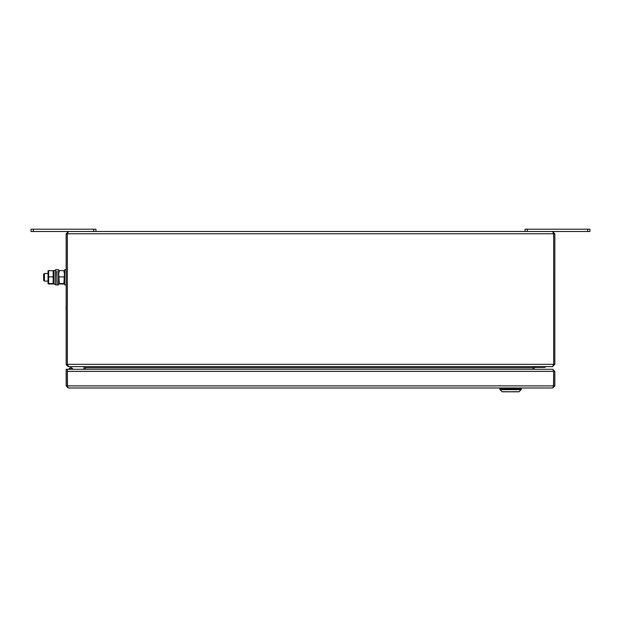 <?xml version="1.0" encoding="UTF-8"?>
<svg xmlns="http://www.w3.org/2000/svg" width="621" height="621" viewBox="0 0 621 621"><rect width="100%" height="100%" fill="white"/><g stroke="black" fill="none" stroke-linecap="round" stroke-linejoin="round"><path stroke-width="0.93" d="M553.528 364.814L553.684 364.341L554.825 364.341L552.535 366.631L68.326 366.631L67.324 364.341L67.324 233.775L68.465 231.486L552.535 231.486L553.676 233.775L553.676 364.341L552.535 366.631L533.066 366.631L533.059 369.285L533.066 367.772A2.29 2.29 0 0 1 533.377 366.631M85.333 369.285L85.333 366.631L68.232 366.631L66.175 364.566L66.175 233.775L67.316 233.775L67.316 364.566L66.175 364.566M553.684 364.341L553.676 233.643M554.825 364.341L554.825 233.775L552.535 231.486M67.324 233.775L553.676 233.775M68.465 231.486L66.175 233.775M553.676 364.341L67.324 364.341L67.565 365.195M67.316 364.566L68.232 365.482M85.263 369.285L85.263 367.772A2.29 2.29 0 0 0 84.953 366.631M84.114 369.285L84.114 367.772A1.149 1.149 0 0 0 82.973 366.631M535.356 366.631A1.149 1.149 0 0 0 534.215 367.772L534.215 369.285M525.048 231.486L525.048 229.196L589.95 229.196L589.95 231.486L587.66 231.486L587.66 229.196M527.338 229.196L527.338 231.486L587.66 231.486M93.662 229.196L33.34 229.196L33.34 231.486L93.662 231.486L93.662 229.196L95.952 229.196L95.952 231.486M33.34 231.486L31.05 231.486L31.05 229.196L33.34 229.196M31.05 231.486L31.05 229.196M589.95 229.196L589.95 231.486M67.324 371.381L553.676 371.381L553.676 385.889L552.729 387.985L68.271 387.985L67.324 385.889L67.324 369.285L552.674 369.285L553.552 370.985M552.729 387.985L554.825 385.889L554.825 371.381L552.729 369.285L547.52 369.285M553.521 386.417L553.684 371.381L554.825 371.381M554.825 385.889L553.684 385.889M553.676 385.889L67.324 385.889L67.479 386.417L67.316 369.285L66.175 369.285L66.175 385.889L68.271 387.985M66.175 385.889L67.316 385.889M553.684 371.381L553.505 370.83M44.409 281.111L43.649 280.35L43.649 274.241L44.409 273.481L44.409 281.111L47.848 281.111M55.486 270.927L55.486 270.422L53.957 270.422L53.957 284.17L55.486 284.17L55.486 270.927M57.008 281.305L57.008 273.287M55.486 284.17L55.486 272.394M58.537 273.946L58.537 271.237M57.008 283.355L57.008 271.237M64.437 270.795L64.646 284.441L64.646 270.158M59.298 271.02L58.739 273.745L59.298 283.983L63.885 283.983L64.437 273.745L63.885 271.02M63.885 283.983L63.885 283.572L59.298 283.572L59.298 283.983M59.298 276.881L63.885 276.881M59.298 270.609L63.885 270.609M48.05 283.774L48.609 283.983L48.05 283.774L48.609 283.572L48.609 270.609L53.748 270.818L53.189 270.609L53.189 283.572L53.748 283.774L53.189 283.983L53.748 283.774M48.058 270.795L48.058 283.797M48.609 283.572L53.189 283.572M48.609 276.881L53.189 276.881M48.609 283.983L53.189 283.983M82.585 369.285L84.114 368.921M70.064 367.756L71.594 367.756L72.735 368.897L68.923 368.897L70.064 367.756L68.923 369.285M516.882 391.804L519.094 391.696L521.159 389.631L521.267 388.754L499.889 388.754L499.889 389.359L521.267 389.359M518.822 391.804L502.342 391.804L518.822 391.804L502.342 391.804L518.822 391.804L502.342 391.804L499.928 389.631M537.67 366.631L534.51 367.003M544.865 367.376L534.285 367.376L544.943 367.376L545.137 366.631M516.649 391.804L501.993 391.696M499.889 388.754L499.82 389.359M504.516 391.804L502.265 391.804M519.094 391.696L502.342 391.804L500.006 389.631L521.159 389.631L519.094 391.696L521.159 389.631M66.098 309.747L66.098 305.928M66.175 310.888L66.175 304.787M502.342 391.804L504.205 391.804M544.943 367.376L534.285 367.376M554.825 233.775L553.684 233.775M85.333 367.772L533.059 367.772M56.86 271.532L57.163 284.93L56.86 271.532M56.86 269.661L55.634 269.661L55.486 284.775M58.537 269.817L58.537 284.775M66.175 269.817L66.175 284.775M66.02 269.661L64.801 269.661L64.646 284.775M545.176 367.259L534.339 367.259M44.409 273.481L47.848 273.481M56.86 284.93L55.634 284.93M58.382 269.661L57.163 269.661M58.382 284.93L57.163 284.93M66.02 284.93L64.801 284.93M72.735 369.285L71.594 367.756M520.926 387.985L520.926 388.754M500.697 387.985L500.697 388.754M500.619 387.985L500.619 388.754"/></g></svg>
